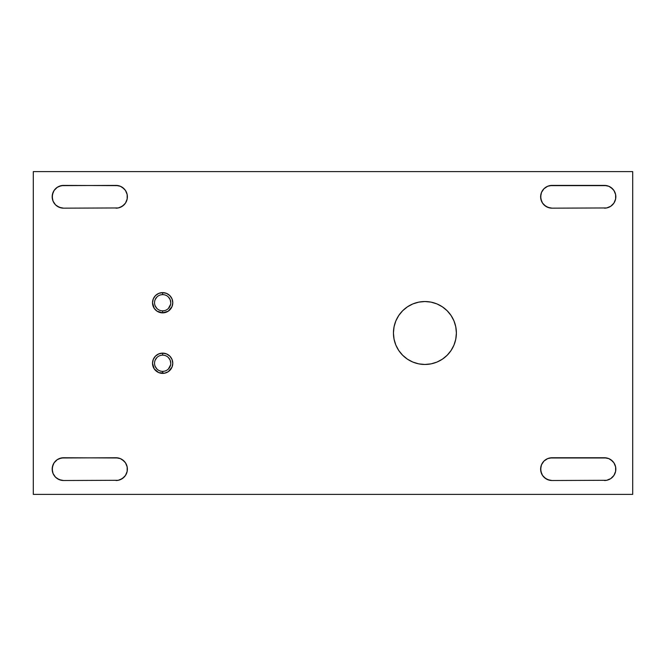<?xml version="1.0" encoding="UTF-8"?>
<svg xmlns="http://www.w3.org/2000/svg" width="666" height="666" viewBox="0 0 666 666"><rect width="100%" height="100%" fill="white"/><g stroke="black" fill="none" stroke-linecap="round" stroke-linejoin="round"><path stroke-width="1" d="M162.654 294.63A8.109 8.109 0 0 0 154.545 302.739A8.109 8.109 0 0 0 162.654 310.847L162.654 312.87A10.123 10.123 0 0 1 152.522 302.739A10.123 10.123 0 0 1 162.654 292.615L162.654 294.63A8.109 8.109 0 0 1 170.762 302.739A8.109 8.109 0 0 1 162.654 310.847A8.109 8.109 0 0 1 154.545 302.739A8.109 8.109 0 0 1 162.654 294.63L162.654 292.615L166.525 293.381L169.813 295.579L172.011 298.868L172.777 302.739L172.011 306.618L168.282 311.164L162.654 312.87L157.026 311.164L154.229 308.366L152.522 302.739L153.297 298.868L155.494 295.579L158.774 293.381L162.654 292.615A10.123 10.123 0 0 1 172.777 302.739A10.123 10.123 0 0 1 162.654 312.87L162.654 310.847A8.109 8.109 0 0 0 170.762 302.739A8.109 8.109 0 0 0 162.654 294.63L161.064 294.788M162.654 355.153A8.109 8.109 0 0 0 154.545 363.261A8.109 8.109 0 0 0 162.654 371.37L162.654 373.385A10.123 10.123 0 0 1 152.522 363.261A10.123 10.123 0 0 1 162.654 353.13L162.654 355.153A8.109 8.109 0 0 1 170.762 363.261A8.109 8.109 0 0 1 162.654 371.37A8.109 8.109 0 0 1 154.545 363.261A8.109 8.109 0 0 1 162.654 355.153L162.654 353.13L166.525 353.904L169.813 356.102L172.011 359.382L172.777 363.261L172.011 367.132L168.282 371.678L164.627 373.193L158.774 372.619L154.229 368.889L152.522 363.261L153.297 359.382L155.494 356.102L158.774 353.904L162.654 353.13A10.123 10.123 0 0 1 172.777 363.261A10.123 10.123 0 0 1 162.654 373.385L162.654 371.37A8.109 8.109 0 0 0 170.762 363.261A8.109 8.109 0 0 0 162.654 355.153M424.908 364.469A31.468 31.468 0 0 1 393.44 333A31.468 31.468 0 0 1 424.908 301.531L431.052 302.131L436.954 303.921L442.399 306.835L447.161 310.747L451.082 315.517L453.987 320.954L455.777 326.864L456.385 333L455.777 339.136L453.987 345.046L451.082 350.483L447.161 355.253L442.399 359.165L436.954 362.079L431.052 363.869L424.908 364.469L418.772 363.869L412.87 362.079L407.425 359.165L402.655 355.253L398.743 350.483L395.837 345.046L394.047 339.136L393.44 333L394.047 326.864L395.837 320.954L398.743 315.517L402.655 310.747L407.425 306.835L412.87 303.921L418.772 302.131L424.908 301.531A31.468 31.468 0 0 1 456.385 333A31.468 31.468 0 0 1 424.908 364.469M33.3 171.612L33.3 494.388L632.7 494.388L632.7 171.612L33.3 171.612L33.3 494.388L632.7 494.388L632.7 171.612L33.3 171.612M549.783 457.975L606.676 457.975L608.807 458.616L612.504 461.088L613.919 462.812L615.617 466.916L615.617 471.353L613.919 475.449L610.78 478.596L606.676 480.294L552.006 480.511L549.783 480.294L545.687 478.596L542.549 475.449L540.842 471.353L540.842 466.916L541.491 464.776L543.964 461.088L547.652 458.616L552.006 457.75L604.453 457.75L608.807 458.616M57.243 459.673L59.207 458.616L63.561 457.75L118.232 457.975L120.363 458.616L124.059 461.088L125.474 462.812L127.173 466.916L127.173 471.353L125.474 475.449L122.336 478.596L118.232 480.294L63.561 480.511L59.207 479.645L55.511 477.181L53.047 473.484L52.398 471.353L52.398 466.916L54.104 462.812L57.243 459.673L61.339 457.975L116.009 457.75L120.363 458.616L122.336 459.673L125.474 462.812M57.243 187.329L59.207 186.272L63.561 185.406L118.232 185.631L120.363 186.272L124.059 188.744L125.474 190.468L127.173 194.564L127.173 199.009L125.474 203.105L122.336 206.252L118.232 207.95L63.561 208.167L59.207 207.301L55.511 204.837L53.047 201.14L52.398 199.009L52.398 194.564L54.104 190.468L57.243 187.329L61.339 185.631L116.009 185.406L120.363 186.272L122.336 187.329L125.474 190.468M549.783 185.631L606.676 185.631L608.807 186.272L612.504 188.744L613.919 190.468L615.617 194.564L615.617 199.009L613.919 203.105L610.78 206.252L606.676 207.95L552.006 208.167L549.783 207.95L545.687 206.252L542.549 203.105L540.842 199.009L540.842 194.564L541.491 192.432L543.964 188.744L547.652 186.272L552.006 185.406L604.453 185.406L608.807 186.272M156.918 308.475L155.161 305.844M155.161 299.633L156.918 297.003M168.39 297.003L170.146 299.633L170.762 302.739M170.604 304.32L168.39 308.475M164.244 310.689L162.654 310.847M156.918 368.997L155.161 366.367M155.161 360.156L156.918 357.525M168.39 357.525L170.146 360.156L170.762 363.261M170.604 364.843L168.39 368.997M164.244 371.212L162.654 371.37M606.676 480.294L552.006 480.511L547.652 479.645L543.964 477.181M541.491 473.484L540.625 469.13L541.491 464.776M545.687 459.673L547.652 458.616M610.78 459.673L613.919 462.812M614.968 464.776L615.617 466.916M615.617 471.353L613.919 475.449M118.232 480.294L63.561 480.511L61.339 480.294L57.243 478.596M53.047 473.484L52.181 469.13L53.047 464.776M126.523 464.776L127.173 466.916M127.173 471.353L125.474 475.449M124.059 477.181L120.363 479.645M118.232 207.95L63.561 208.167L61.339 207.95L57.243 206.252M53.047 201.14L52.181 196.786L53.047 192.432M126.523 192.432L127.173 194.564M127.173 199.009L125.474 203.105M124.059 204.837L120.363 207.301M606.676 207.95L552.006 208.167L547.652 207.301L543.964 204.837M541.491 201.14L540.625 196.786L541.491 192.432M545.687 187.329L547.652 186.272M610.78 187.329L613.919 190.468M614.968 192.432L615.617 194.564M615.617 199.009L613.919 203.105M442.399 306.835L447.161 310.747L451.082 315.517L453.987 320.954L455.777 326.864L456.385 333L455.777 339.136L453.987 345.046L451.082 350.483M604.453 185.406A11.38 11.38 0 0 1 615.834 196.786A11.38 11.38 0 0 1 604.453 208.167M552.006 208.167A11.38 11.38 0 0 1 540.625 196.786A11.38 11.38 0 0 1 552.006 185.406M116.009 185.406A11.38 11.38 0 0 1 127.389 196.786A11.38 11.38 0 0 1 116.009 208.167M63.561 208.167A11.38 11.38 0 0 1 52.181 196.786A11.38 11.38 0 0 1 63.561 185.406M116.009 457.75A11.38 11.38 0 0 1 127.389 469.13A11.38 11.38 0 0 1 116.009 480.511M63.561 480.511A11.38 11.38 0 0 1 52.181 469.13A11.38 11.38 0 0 1 63.561 457.75M604.453 457.75A11.38 11.38 0 0 1 615.834 469.13A11.38 11.38 0 0 1 604.453 480.511M552.006 480.511A11.38 11.38 0 0 1 540.625 469.13A11.38 11.38 0 0 1 552.006 457.75"/></g></svg>

